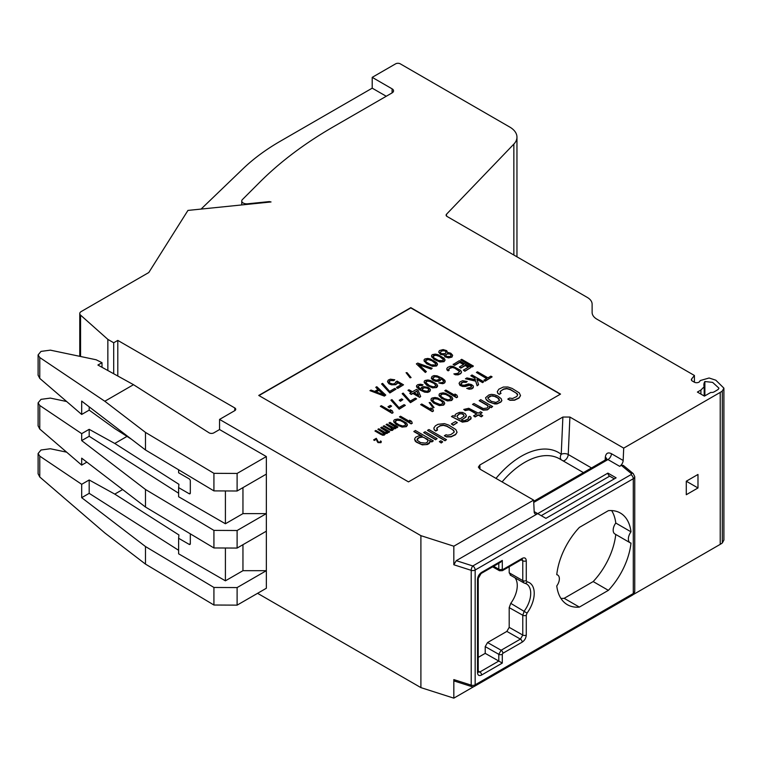 <?xml version="1.0" encoding="UTF-8"?>
<svg xmlns="http://www.w3.org/2000/svg" width="762" height="762" viewBox="0 0 762 762"><rect width="100%" height="100%" fill="white"/><g stroke="black" fill="none" stroke-linecap="round" stroke-linejoin="round"><path stroke-width="1.14" d="M633.355 594.503L720.214 544.354A22.308 12.878 0 0 0 722.309 542.963L723.9 540.096L723.9 388.144L715.823 380.2L709.098 378L700.211 380.562A22.308 12.878 0 0 0 699.783 381.324A3.305 1.915 180 0 1 694.268 382.153L692.344 381.038A3.305 1.915 180 0 1 691.372 379.686A3.305 1.915 180 0 1 691.686 378.885L691.686 380.495M257.575 593.322L420.9 687.619L420.9 535.657L453.828 546.202L533.638 500.12L479.831 469.059L478.374 467.106L479.831 465.001L562.88 417.052L569.9 417.052L623.707 448.123L720.214 392.401A22.308 12.878 0 0 0 722.309 391.011L723.9 388.144M473.754 686.648L453.828 698.154L420.9 687.619M704.183 395.983L704.183 386.763A17.345 10.011 0 0 1 703.878 384.886A17.345 10.011 0 0 1 704.879 381.524L712.622 382.381L718.937 388.144L718.328 389.287A17.345 10.011 0 0 1 716.699 390.373L714.051 391.906A3.305 1.915 180 0 1 710.851 392.401L704.421 396.116L697.401 392.068L700.907 390.039L704.183 386.763M133.502 384.686L104.813 401.25L39.767 357.53L38.1 354.921L41.005 351.406L50.349 350.149L96.155 359.769L102.003 362.674L97.907 365.036L133.502 384.686L209.036 432.787A3.305 1.915 0 0 0 213.827 432.854L219.561 429.549L219.561 419.414L420.9 535.657M219.561 419.414L234.772 410.642A3.305 1.915 0 0 0 235.734 409.289A3.305 1.915 0 0 0 234.772 407.937L117.796 340.404L113.7 342.767L107.852 339.385L80.562 315.125L80.562 356.492M694.42 382.238L694.42 375.485L596.97 319.221A16.545 9.554 180 0 1 592.122 312.468L592.122 304.171A16.545 9.554 0 0 0 587.283 297.418L447.084 216.484A3.305 1.915 180 0 1 446.113 215.132A3.305 1.915 180 0 1 446.532 214.208L513.855 144.094A24.813 14.326 0 0 0 516.96 137.141A24.813 14.326 0 0 0 509.692 127.016L400.288 63.846A3.305 1.915 0 0 0 395.611 63.846L372.208 77.353L392.097 88.84A4.963 2.867 180 0 1 393.554 90.859A4.963 2.867 180 0 1 392.097 92.888L333.451 126.749A463.191 267.424 0 0 0 259.842 182.137L242.421 199.558A4.963 2.867 0 0 0 241.754 200.987A4.963 2.867 0 0 0 247.583 203.806L269.31 201.597L271.034 201.959L187.947 210.417L148.79 272.529L81.22 311.544A4.963 2.867 0 0 0 79.762 313.573A4.963 2.867 0 0 0 80.562 315.125M694.42 375.485L691.686 378.885M560.537 394.087L410.813 307.648L258.747 395.44L408.48 481.889L560.537 394.087M606.743 458.991A4.963 2.715 2.5 0 0 605.304 457.267C605.904 453.18 607.962 451.999 611.467 453.714L623.164 460.467A4.963 2.867 -60 0 1 619.658 466.325L621.335 465.363L623.306 465.401M623.164 460.467L623.707 448.123M686.286 494.719L686.286 481.213L697.982 474.459L697.982 487.966L686.286 494.719M453.828 546.202L453.828 564.766L456.267 560.661L537.734 513.626A4.963 2.867 -60 0 1 537.705 513.636A4.963 2.867 -60 0 1 534.181 511.835L533.638 500.12M454.857 681.199L453.828 679.58L453.828 698.154M697.982 487.966L686.286 481.213M372.208 77.353L372.208 88.163L280.235 141.265A248.136 143.266 0 0 0 243.002 168.773L201.063 209.083M386.248 96.269L372.208 88.163M269.31 201.597L269.31 202.13M535.515 514.036L534.934 513.702M107.852 339.385L107.852 370.522M113.7 342.767L113.7 373.751M117.796 376.009L117.796 340.404M66.646 401.517L50.349 398.097L41.005 399.355L38.1 402.869L39.767 405.479L81.686 433.654L89.183 429.33L114.767 443.455L178.908 484.299L178.622 487.623L189.147 493.709L190.319 493.033L190.319 480.87A1.657 0.953 60 0 0 189.147 478.85L178.622 472.773L178.622 469.783M225.409 548.011L225.409 580.825L178.622 553.812L178.622 538.277L189.147 544.354L190.319 543.677L190.319 533.848M131.445 439.217L114.767 428.596L89.183 410.127L81.686 414.452L81.686 401.098L145.485 449.971L145.485 432.416L213.922 473.326L237.106 473.44L266.348 456.562L219.561 429.549M39.767 357.53L39.767 378.4L38.1 375.152M39.767 378.4L81.686 414.452M66.646 452.171L50.349 448.751L41.005 450.009L38.1 453.523L39.767 456.133L81.686 484.308L81.686 497.672L145.485 546.544L213.922 587.464L213.922 605.018L237.106 605.142L266.348 588.254L266.348 570.69L242.954 570.69L225.409 580.825M102.003 362.674L102.003 367.294M104.813 401.25L145.485 432.416M178.622 493.233L89.183 436.274L81.686 440.598L81.686 433.654M81.686 440.598L145.485 489.48L213.922 530.39L237.106 530.514L266.348 513.626L266.348 456.562M39.767 405.479L39.767 429.054L81.686 465.106L81.686 458.162L145.485 507.044L145.485 489.48M39.767 456.133L39.767 477.002L104.813 532.943L145.485 564.109L145.485 546.544M39.767 429.054L38.1 425.796M39.767 477.002L38.1 473.745M114.767 443.455L127.006 436.388M190.319 493.033A1.657 0.953 60 0 1 189.976 493.786A1.657 0.953 60 0 1 189.147 493.709M225.409 490.947L225.409 523.761L178.622 496.748L178.622 487.623M190.319 543.677A1.657 0.953 60 0 1 189.976 544.439A1.657 0.953 60 0 1 189.147 544.354M178.622 538.277L178.908 534.953L114.767 494.1L122.653 489.547M81.686 484.308L89.183 479.984L114.767 494.1M89.183 406.832L89.183 410.127M89.183 429.33L89.183 436.274M89.183 479.984L89.183 493.338L178.622 550.297M86.858 462.124L81.686 465.106M89.183 493.338L81.686 497.672M237.106 473.44L237.106 491.004L266.348 474.116M145.485 449.971L213.922 490.89L237.106 491.004M237.106 605.142L237.106 587.578L266.348 570.69L266.348 513.626L242.954 513.626L225.409 523.761M237.106 587.578L213.922 587.464M213.922 473.326L213.922 490.89M145.485 564.109L213.922 605.018M454.733 681.161L471.811 686.619A3.305 1.305 -72.3 0 1 471.211 685.143L453.828 679.58M623.249 465.353L633.241 473.593L634.746 476.688A4.963 2.867 180 0 1 633.289 478.717L633.289 593.531L475.155 684.819A3.305 1.915 180 0 1 471.211 685.143L471.211 570.338A3.305 1.915 180 0 0 475.155 570.014L475.155 684.819A3.305 1.915 60 0 1 474.469 686.333L632.603 595.046L634.746 591.503A4.963 2.867 0 0 1 633.289 593.531A3.305 1.915 60 0 1 632.603 595.046M608.381 590.35L579.377 607.095A52.94 30.566 -60 0 1 567.414 604.723A52.94 30.566 -60 0 1 556.765 585.921A8.268 4.772 120 0 0 557.66 575.015A8.268 4.772 120 0 0 556.765 574.681A52.94 30.566 -60 0 1 579.377 527.409L608.381 510.654A52.94 30.566 -60 0 1 620.344 513.036A52.94 30.566 -60 0 1 630.993 531.828A8.268 4.772 120 0 0 630.098 542.744A8.268 4.772 120 0 0 630.993 543.068A52.94 30.566 -60 0 1 608.381 590.35L593.179 581.568A52.94 30.566 -60 0 0 615.763 534.467M522.18 558.403C524.656 557.241 526.018 558.022 526.275 560.765L526.275 580.587L527.047 581.816A23.155 13.373 -60 0 1 527.047 613.105L526.275 615.229L526.275 635.051C526.018 638.089 524.656 640.451 522.18 642.147L502.882 653.282L502.291 654.301L502.291 663.083L481.603 675.027C479.127 676.189 477.764 675.399 477.507 672.665L477.507 579.463C477.764 576.434 479.127 574.072 481.603 572.376L502.291 560.422L502.291 569.204L502.882 569.538L522.18 558.403A2.486 1.429 60 0 1 521.665 559.537L522.094 559.26M611.629 510.578A52.94 30.566 -60 0 1 615.782 523.046L630.993 531.828M630.098 542.744L614.896 533.962A8.268 4.772 -60 0 1 615.782 523.046M579.377 607.095L564.166 598.313L593.179 581.568M564.166 598.313A52.94 30.566 -60 0 1 560.927 598.399M481.603 572.376A2.486 1.429 60 0 1 481.089 573.51L500.539 562.28L502.291 560.422M510.759 575.262L509.197 572.795L522.78 580.596L523.799 582.863L526.428 583.854A20.679 11.935 -60 0 1 524.304 610.991L522.78 615.239L509.197 607.619L509.197 627.355L506.854 631.403L487.556 642.547L485.213 646.605L498.796 654.31L498.796 661.054L502.291 663.083M478.231 657.387L485.213 653.358L485.213 646.605M509.197 572.795L509.197 566.737M509.197 607.619L510.759 603.352A20.679 11.935 120 0 0 514.96 577.787M506.854 631.403L520.427 639.108L501.12 650.243L498.796 654.31A2.486 1.429 180 0 0 502.291 654.301M481.603 675.027A2.486 1.429 -120 0 0 479.841 671.989L498.796 661.054L485.213 653.358M498.796 563.289L498.796 569.214L499.491 570.728L502.368 570.681L521.665 559.537M456.267 560.661L472.821 565.966A3.305 1.915 60 0 1 475.155 570.014L633.289 478.717A3.305 1.915 -120 0 0 630.946 474.669L472.821 565.966A3.305 1.305 107.7 0 0 471.211 570.338L453.828 564.766M534.172 511.616L545.916 518.351L616.106 477.831L607.914 473.107L537.734 513.626M614.353 478.85L609.667 476.145A2.486 1.429 60 0 1 607.914 473.107M562.88 417.052L561.232 454.304A4.963 4.039 -52.7 0 0 561.213 459.791M495.995 478.384A74.438 42.977 120 0 1 561.232 454.304A4.963 2.715 -177.5 0 1 568.242 454.514A4.963 2.867 -60 0 1 563.061 460.858M547.716 493.233L574.672 477.669M606.238 459.448L607.962 459.572L619.658 466.325M242.954 544.697L242.954 570.69M242.954 487.623L242.954 513.626M145.485 507.044L213.922 547.954L237.106 548.068L266.348 531.19M237.106 548.068L237.106 530.514M213.922 547.954L213.922 530.39M560.308 394.23L410.813 307.915L258.985 395.573M500.282 391.382L503.711 388.972L506.873 388.43L510.369 389.439L517.169 393.697L517.703 394.687L516.779 396.516L512.597 398.488L509.568 398.088L507.806 399.107L509.969 400.012L514.55 399.955L519.017 397.802L520.532 395.64L519.293 392.906L512.121 388.42L507.883 386.991L503.301 387.048L498.834 389.192L497.329 391.63L497.653 393.173L499.224 394.411L500.977 393.402L500.148 392.316L501.082 390.754L503.711 389.239L506.873 388.706L510.369 389.706L515.969 392.935L517.674 394.897M500.186 392.354L500.282 391.649M507.806 399.107L509.969 400.279L514.55 400.221L519.017 398.078L520.532 395.64M485.546 397.726L486.242 399.755L488.271 401.603L494.671 403.946L496.957 403.917L500.844 402.098L501.853 400.66L501.148 398.631L497.634 395.926L494.433 394.754L491.395 394.354L488.899 394.935L485.546 397.726L486.242 399.478L489.766 402.193L492.966 403.365L496.957 403.641L500.844 401.831L501.853 400.393M479.241 400.507L487.832 405.46L487.861 407.175L487.061 408.061L483.232 408.546L473.983 403.546L472.516 404.393L483.184 409.87L487.385 409.604L489.356 408.032L489.328 406.327L491.195 407.403L492.652 406.556L480.708 399.659L479.241 400.774L487.832 405.736L487.966 406.394M472.516 404.393L483.184 410.147L487.385 409.87L489.356 408.299L489.49 407.099M489.385 406.632L491.195 407.67L492.652 406.556M463.744 409.451L465.239 410.318L468.697 409.613L470.106 410.089L476.831 413.966L473.612 415.823L475.107 416.69L478.326 414.833L481.308 416.557L482.775 415.709L479.784 413.985L482.127 412.642L480.632 411.775L478.288 413.128L468.744 408.289L463.744 409.451L465.239 410.585L468.697 409.88L470.106 410.366L476.593 414.109M473.612 415.823L475.107 416.957L478.326 415.1L481.308 416.824L482.775 415.709M480.022 414.128L482.127 412.642M451.466 416.547L462.42 422.129L467.506 421.348L470.935 418.938L470.983 417.347L469.783 416.319L468.316 417.157L468.773 417.757L467.763 419.205L464.468 420.681L462.467 420.538L461.353 419.891L464.563 418.033L466.373 415.7L465.296 413.728L462.391 412.394L459.438 412.375L456.143 413.842L455.057 414.909L455.381 416.443L452.923 415.7L451.466 416.547L462.42 421.862L467.506 421.081L471.145 418.119M468.316 417.157L468.706 417.938M461.582 420.024L465.944 417.071L466.373 415.7M454.924 415.842L455.105 416.347M451.38 423.929L453.247 425.272L457.333 422.643L455.466 421.557L451.38 423.929L453.247 425.005L457.333 422.643M433.864 427.996L434.188 429.806L435.769 431.054L437.521 430.044L436.826 428.015L440.255 425.606L443.417 425.072L446.913 426.072L453.714 430.34L454.114 432.264L450.685 434.673L447.523 435.207L446.103 434.731L444.351 435.74L446.513 436.645L451.085 436.588L455.562 434.445L457.067 432.273L455.838 429.539L448.666 425.063L444.427 423.624L438.007 424.31L435.378 425.834L433.864 427.996L434.188 429.539L435.769 430.787L437.521 429.768M436.721 428.987L437.617 427.396L440.255 425.872L443.417 425.339L446.913 426.339L452.504 429.577L454.219 431.54M444.351 435.74L446.513 436.921L451.085 436.864L455.562 434.711L457.067 432.273M427.482 430.387L445.027 440.788L446.494 439.674L428.949 429.549L427.482 430.387L445.027 440.522L446.494 439.674M423.682 432.587L435.626 439.75L437.093 438.636L425.148 431.74L423.682 432.587L435.626 439.483L437.093 438.636M439.36 441.636L441.227 442.989L442.693 441.874L440.827 440.798L439.36 441.636L441.227 442.712L442.693 441.874M413.909 431.33L422.119 436.074L418.795 435.845L415.49 437.312L414.566 439.141L416.462 441.922L421.234 444.341L425.901 444.675L429.987 442.303L429.587 440.388L431.825 441.674L433.292 440.836L415.366 430.492L413.909 431.606L421.291 435.864M414.566 439.141L415.261 441.169L416.462 442.198L422.272 444.875L427.444 444.484L429.197 443.465L430.206 441.75M429.949 440.865L431.825 441.95L433.292 440.836M483.918 380.162L485.165 381.152L492.109 376.866L490.871 376.152L487.947 377.838L477.488 371.808L476.393 372.437L486.842 378.476L483.918 380.162L485.165 380.876L492.109 376.866M476.393 372.437L486.613 378.609M470.906 375.599L474.888 377.904L475.355 379.647L466.887 377.923L465.43 378.771L475.688 380.895L477.126 385.524L478.584 384.677L476.879 379.057L482.603 382.353L483.708 381.724L472.002 374.971L470.906 375.876L474.888 378.171L475.278 379.628M465.43 378.771L475.688 381.162L477.126 385.791L478.584 384.677M476.983 379.381L482.603 382.629L483.708 381.724M466.706 388.372L469.182 389.23L471.821 388.849L473.221 387.763L473.192 385.782L471.383 384.524L468.478 383.905L464.191 385.229L462.029 385.039L460.905 383.962L461.439 382.8L463.877 381.676L466.106 382.114L467.201 381.486L462.572 380.705L459.943 381.933L459.048 383.315L461.181 385.82L464.268 386.334L468.554 385.01L470.535 385.305L471.592 386.124L471.24 387.191L466.706 388.372L469.182 388.953L471.821 388.582L473.45 386.782M460.924 384L462.896 382.219L466.106 382.381L467.201 381.486M459.048 383.315L459.943 385.372L462.544 386.448L465.496 386.467L469.602 385.248L471.573 386.382M444.77 390.696L456.467 397.716L457.571 397.088L456.924 395.173L454.933 394.021L455.581 395.668L445.875 390.058L444.77 390.696L456.467 397.45L457.571 396.812M454.933 394.021L455.438 395.583M460.677 359.902L472.373 366.922L473.392 366.065L461.696 359.312L460.677 359.902L472.373 366.655L473.392 366.065M453.171 364.236L454.666 365.093L459.781 362.14L463.763 364.446L459.324 366.998L460.82 367.865L465.258 365.303L468.487 367.17L463.372 370.122L464.868 370.989L471.011 367.446L459.315 360.693L453.171 364.503L454.666 365.369L459.781 362.417L463.525 364.579M459.324 366.998L460.82 368.132L465.258 365.57L468.259 367.303M463.372 370.122L464.868 371.256L471.011 367.446M448.589 369.465L450.571 367.465L453.6 367.436L459.724 371.37L457.743 373.38L453.866 373.894L456.952 374.694L460.772 373.351L461.562 372.037L460.591 370.294L453.038 366.322L450.18 366.246L447.542 367.484L446.751 368.798L447.065 370.046L448.142 370.856L449.161 370.265L448.589 369.465L449.037 368.618L452.504 367.475L454.762 368.179L459.724 371.627M453.866 373.894L455.276 374.78L458.133 374.856L460.772 373.618L461.562 372.037M431.302 378.009L433.94 380.514L436.778 381.171L440.331 380.267L440.969 378.466L443.36 380.238L443.751 381.457L442.465 382.486L438.76 382.905L441.179 383.515L443.884 383.105L445.17 382.076L444.789 380.276L442.322 378.257L437.074 375.828L433.969 375.609L432.016 376.447L431.302 378.276L432.692 380.067L435.521 381.305L438.379 381.381L440.331 380.533L440.969 378.733L443.76 381.133M438.76 382.905L442.779 383.724L444.57 382.981L445.275 381.152M424.139 382.143L426.682 385.258L432.587 387.887L436.721 387.506L437.598 385.582L436.712 384.086L430.492 380.495L427.892 379.981L425.025 380.486L424.243 381.219L424.377 382.867L430.34 386.906L435.445 387.687L437.493 386.505L437.598 385.582M416.462 386.572L419.424 389.734L424.663 392.173L427.768 392.392L429.73 391.544L430.435 389.992L429.949 388.849L428.053 387.353L423.358 386.62L421.405 387.458L420.776 389.258L417.986 386.544L419.271 385.515L422.129 385.591L422.986 384.82L420.557 384.21L417.862 384.62L416.566 385.648L416.947 387.448L423.081 391.382L427.768 392.116L429.73 391.277L430.435 389.715M409.746 393.335L411.232 394.459L412.937 393.478L419.662 397.354L420.681 396.497L418.062 390.258L416.566 389.392L412.471 391.754L408.984 389.744L407.965 390.334L411.451 392.344L409.746 393.335L411.232 394.192L412.937 393.211L419.662 397.088L420.681 396.497M407.965 390.334L411.213 392.478M402.165 393.687L410.451 402.679L416.585 398.859L415.347 398.145L410.232 401.098L403.184 393.097L402.165 393.687L410.451 402.403L416.585 398.859M399.231 400.26L400.479 401.25L402.86 399.602L401.622 398.888L399.231 400.26L400.479 400.983L402.86 399.602M390.906 400.183L399.193 409.175L405.327 405.365L404.089 404.641L398.974 407.594L391.925 399.593L390.906 400.183L399.193 408.908L405.327 405.365M373.675 439.845L374.294 440.474L376.342 439.293L377.904 442.56L380.914 442.693L381.343 441.741L380.714 440.95L380.076 442.189L378.343 442.036L376.304 438.321L373.675 439.845L374.294 440.207L376.342 439.026L377.257 441.655L378.724 442.674L380.619 442.589L381.343 441.741M380.352 441.169L380.581 441.769M447.665 352.739L446.713 350.663L443.122 349.577L439.398 350.577L438.693 352.13L440.579 354.206L444.179 354.711L444.979 356.549L448.57 357.635L451.952 356.835L452.657 355.273L450.78 353.206L447.685 352.406M438.693 352.13L440.579 354.473L444.103 354.987M444.084 355.054L444.979 356.826L448.57 357.911L451.952 357.102L452.657 355.273M431.521 356.273L434.064 359.388L439.969 362.007L444.103 361.636L444.989 359.712L444.094 358.207L437.874 354.616L435.273 354.101L432.406 354.616L431.635 355.349L431.759 356.997L437.721 361.026L442.827 361.817L444.875 360.626L444.989 359.712M424.015 360.607L426.558 363.722L432.464 366.341L436.597 365.97L437.474 364.036L436.588 362.541L430.368 358.95L427.768 358.435L424.901 358.95L424.129 359.683L424.253 361.331L430.216 365.36L435.321 366.151L437.369 364.96L437.474 364.036M389.03 381.972L390.496 380.514L393.773 380.638L394.792 379.781L390.354 379.181L388.22 380.124L387.515 381.676L388.896 383.467L391.478 384.562L395.688 384.429L397.316 383.2L397.421 382.276L401.403 384.581L396.459 387.439L397.707 388.153L403.508 384.81L397.031 381.067L394.449 383.715L392.506 383.972L390.001 383.115L389.02 381.962L389.468 380.838L394.792 379.781M387.515 381.676L388.896 383.734L391.478 384.829L395.688 384.705L397.316 383.477L397.421 382.553L401.174 384.715M396.459 387.439L397.707 388.42L403.508 384.81M395.84 381.762L395.888 382.61M439.007 395.173L441.465 398.335L447.418 400.936L451.723 400.46L452.733 398.726L451.904 396.926L445.684 393.325L443.027 392.849L440.017 393.44L439.169 394.211L439.207 395.916L441.465 398.069L445.132 399.974L450.371 400.679L452.571 399.412L452.733 398.459M430.968 399.812L433.416 402.984L439.379 405.575L443.675 405.108L444.694 403.365L443.865 401.564L437.645 397.974L434.988 397.497L431.978 398.078L431.13 398.859L431.159 400.564L433.416 402.707L437.083 404.612L442.331 405.327L444.522 404.06L444.694 403.098M399.45 416.862L411.147 423.891L412.242 423.253L411.594 421.348L409.604 420.195L410.251 421.834L400.545 416.233L399.45 416.862L411.147 423.615L412.242 422.986M409.604 420.195L410.108 421.757M393.678 421.338L396.135 424.51L402.088 427.101L406.394 426.634L407.403 424.891L406.575 423.091L400.355 419.5L397.697 419.024L394.697 419.605L393.849 420.386L393.878 422.091L396.135 424.234L399.802 426.139L405.051 426.853L407.241 425.587L407.403 424.625M387.972 406.765L389.22 407.756L391.601 406.098L390.363 405.384L387.972 406.765L389.22 407.48L391.601 406.098M380.324 406.289L392.03 413.309L393.049 412.718L392.335 410.851L390.344 409.708L391.058 411.299L381.352 405.698L380.324 406.289L392.03 413.042L393.049 412.452M390.344 409.708L390.896 411.204M416.366 363.874L425.339 372.466L426.358 371.608L418.548 364.341L431.14 368.846L432.159 368.256L417.738 363.083L416.366 363.874L425.339 372.199L426.358 371.608M419.014 364.779L431.14 369.122L432.159 368.256M406.07 372.694L410.07 377.838L411.08 377.561L407.079 372.685L406.07 372.694L410.07 377.561L411.08 377.561M381.572 383.962L389.858 392.954L396.002 389.134L394.754 388.42L389.639 391.373L382.591 383.372L381.572 383.962L389.858 392.687L396.002 389.134M369.97 390.658L384.4 396.107L385.762 395.049L376.79 386.715L375.771 387.306L378.076 389.43L374.666 391.401L370.999 390.068L369.97 390.658L384.4 395.84L385.762 395.049M375.771 387.306L377.895 389.534M429.168 402.574L433.016 407.813L434.064 407.508L430.216 402.546L429.168 402.574L433.016 407.537L434.064 407.508M420.643 404.622L432.349 411.642L433.445 411.013L432.797 409.108L430.806 407.956L431.454 409.594L421.748 403.993L420.643 404.622L432.349 411.375L433.445 410.747M430.806 407.956L431.311 409.518M389.03 422.881L395.249 426.472L395.087 427.425L393.668 427.673L387.02 424.034L386.105 424.567L392.078 428.015L392.344 429.016L390.068 429.177L384.096 425.729L383.181 426.253L390.763 430.206L393.154 429.692L393.259 428.482L396.078 428.006L396.25 427.044L397.907 426.949L389.944 422.348L389.03 423.148L395.335 427.044M386.105 424.567L392.42 428.777M383.181 426.253L390.763 430.482L392.42 430.387L393.449 429.235M393.325 428.758L395.345 428.692L396.373 427.539M396.326 427.368L396.992 427.749L397.907 426.949M380.8 427.625L387.029 431.216L386.496 432.387L384.762 432.235L378.79 428.787L377.876 429.311L383.848 432.759L384.229 433.407L383.572 434.073L381.838 433.921L375.866 430.473L374.952 431.006L380.924 434.454L383.4 435.035L384.934 434.445L385.029 433.235L387.125 433.178L388.02 431.797L389.677 431.692L381.714 427.101L380.8 427.892L387.106 431.797M377.876 429.311L384.191 433.53M374.952 431.006L382.534 435.226L384.2 435.131L385.229 433.978M385.105 433.511L387.125 433.445L388.153 432.292M388.106 432.111L388.763 432.492L389.677 431.692M487.88 397.916L491.347 395.945L494.386 396.345L497.662 397.907L499.51 400.469M456.962 416.176L459.391 413.966L461.305 413.718L463.096 414.414L464.048 415.823M417.052 439.922L419.119 437.645L422.281 437.112L423.986 437.426L428.225 440.503M432.816 378.285L434.283 376.571L436.055 376.418L439.379 377.942L439.264 379.447L436.293 380.295L433.797 379.447L432.826 377.971L435.045 376.695L438.055 377.257L439.531 378.676M425.653 382.429L427.368 381.124L430.549 381.591L433.959 383.353L436.083 385.562M433.035 356.549L433.654 355.33L434.75 354.978L437.94 355.444L442.665 358.169L443.474 359.426L442.855 360.645L438.569 360.531L433.845 357.807L433.045 356.235L435.759 355.244L439.598 356.473L443.474 359.693M440.569 395.468L442.427 394.04L445.703 394.449L449.113 396.211L451.171 398.431M432.53 400.107L434.388 398.688L437.655 399.098L441.074 400.86L443.132 403.079M422.205 389.296L422.481 388.277L425.444 387.429L428.52 388.81L428.654 390.458L426.701 391.306L423.186 390.458L422.215 388.982L424.434 387.706L427.453 388.268L428.92 389.696M414.195 392.754L416.862 391.211L418.548 395.259M440.245 352.501L441.493 351.072L443.608 350.71L445.113 350.996L446.294 352.206M445.627 354.997L446.723 354.092L449.085 353.873L450.666 354.397L451.123 355.606M425.529 360.883L426.148 359.664L427.244 359.312L430.435 359.778L435.159 362.502L435.969 363.76L435.35 364.979L431.063 364.865L426.339 362.14L425.539 360.569L428.254 359.578L432.092 360.807L435.969 364.026M376.114 391.982L378.905 390.373L383.6 394.687M395.24 421.634L397.097 420.214L400.374 420.624L403.793 422.386L405.841 424.605M497.329 391.363L497.653 392.897L499.224 394.411M499.224 394.144L500.977 393.135M489.804 396.135L492.681 395.773L496.167 396.773L498.862 398.669L499.558 400.421L496.052 402.441L491.223 401.345L487.994 398.469L487.832 397.697L489.804 396.402M459.857 419.033L457.619 417.738L456.924 415.985L459.391 413.69L462.344 413.709L463.915 414.957L463.868 416.281L459.857 419.033M422.281 436.845L427.72 439.303L428.254 440.293L427.33 442.122L425.577 443.132L420.538 442.589L417.471 440.484L417.147 438.941L419.119 437.378L422.281 437.112M449.113 395.945L450.428 396.916L451.142 398.802L448.266 399.888L444.37 398.688L441.312 396.716L440.55 395.43L441.265 394.154L443.474 393.744L445.703 394.183L449.113 396.211M441.074 400.583L442.389 401.555L443.093 403.441L440.226 404.527L434.578 402.326L432.511 400.069L433.226 398.802L435.435 398.383L437.655 398.821L441.074 400.86M403.793 422.11L405.098 423.081L405.813 424.967L402.936 426.053L399.04 424.863L395.983 422.881L395.221 421.596L395.935 420.329L398.145 419.91L400.374 420.348L403.793 422.386M446.751 368.798L448.142 370.589L449.161 369.999M433.959 383.086L436.083 385.886L433.359 386.877L429.52 385.648L425.644 382.419L426.263 381.2L428.377 380.848L433.959 383.353M417.976 386.858L419.271 385.239L422.986 384.82M416.862 390.944L418.69 395.345L413.966 392.62L416.862 391.211M441.493 350.796L445.113 350.72L446.351 352.025L445.046 353.635L441.427 353.711L440.198 352.415L441.493 351.072M450.028 356.511L446.58 356.492L445.608 354.749L447.656 353.568L450.171 353.835L451.142 355.578L450.028 356.511M384.086 394.868L375.828 391.878L378.905 390.096L384.086 394.868M700.907 394.087L700.907 390.039M704.879 395.849L704.879 381.524M722.309 542.963L722.309 391.011M720.214 392.401L720.214 544.354M446.532 216.056L446.532 214.208M513.855 144.094L513.855 255.032M247.583 203.806L247.583 204.34M234.772 410.642L234.772 407.937M487.556 642.547L501.12 650.243A2.486 1.429 -120 0 1 502.882 653.282M509.197 627.355L522.78 635.06L520.427 639.108A2.486 1.429 -120 0 1 522.18 642.147M526.275 615.229A2.486 1.429 180 0 1 522.78 615.239L522.78 635.06A2.477 1.429 180 0 0 526.275 635.051M522.189 559.318L522.78 560.775L521.141 559.841M526.275 560.765A2.486 1.429 180 0 1 522.78 560.775L522.78 580.596A2.486 1.429 180 0 0 526.275 580.587M527.047 613.105L510.759 603.352M527.047 581.816A2.486 1.991 101.7 0 1 524.818 583.244M524.789 583.235A2.486 1.991 101.7 0 1 524.304 583.054M502.291 569.204A2.486 1.429 180 0 1 498.796 569.214L493.614 566.271M478.307 672.208L479.841 671.989L478.231 671.036M477.507 672.665A2.486 1.429 0 0 0 478.231 671.655L478.231 578.453L481.089 573.51M477.507 579.463A2.477 1.429 -0 0 0 478.231 578.453M502.882 569.538A2.486 1.429 60 0 1 502.368 570.681M533.743 502.425L607.962 459.572A4.963 2.867 120 0 0 611.467 453.714M621.335 465.363L631.136 473.44A1.657 0.953 180 0 1 630.946 474.669M541.23 515.664L609.667 476.145M633.232 473.583A3.305 2.21 129.5 0 0 631.136 473.44M480.031 469.173L479.831 465.001M605.18 460.058L605.304 457.267M569.9 417.052L568.242 454.514L591.512 467.954M583.435 472.621L559.603 458.857A69.475 40.11 120 0 0 502.091 481.908M392.097 88.84L392.097 92.888M516.96 137.141L516.96 256.823M241.754 200.987L241.754 204.94M79.762 313.573L79.762 356.321M38.1 355.13L38.1 375.256M38.1 403.079L38.1 425.91M38.1 453.733L38.1 473.859M471.811 686.619A3.305 3.305 0 0 0 474.469 686.333M557.66 575.015L556.784 574.51M523.799 582.863L510.226 575.072M478.193 672.151L478.231 671.646M499.491 570.728L492.633 566.842M634.746 476.688L634.746 591.503M533.695 501.329L606.152 459.496M606.219 459.467L606.762 459.296"/></g></svg>
